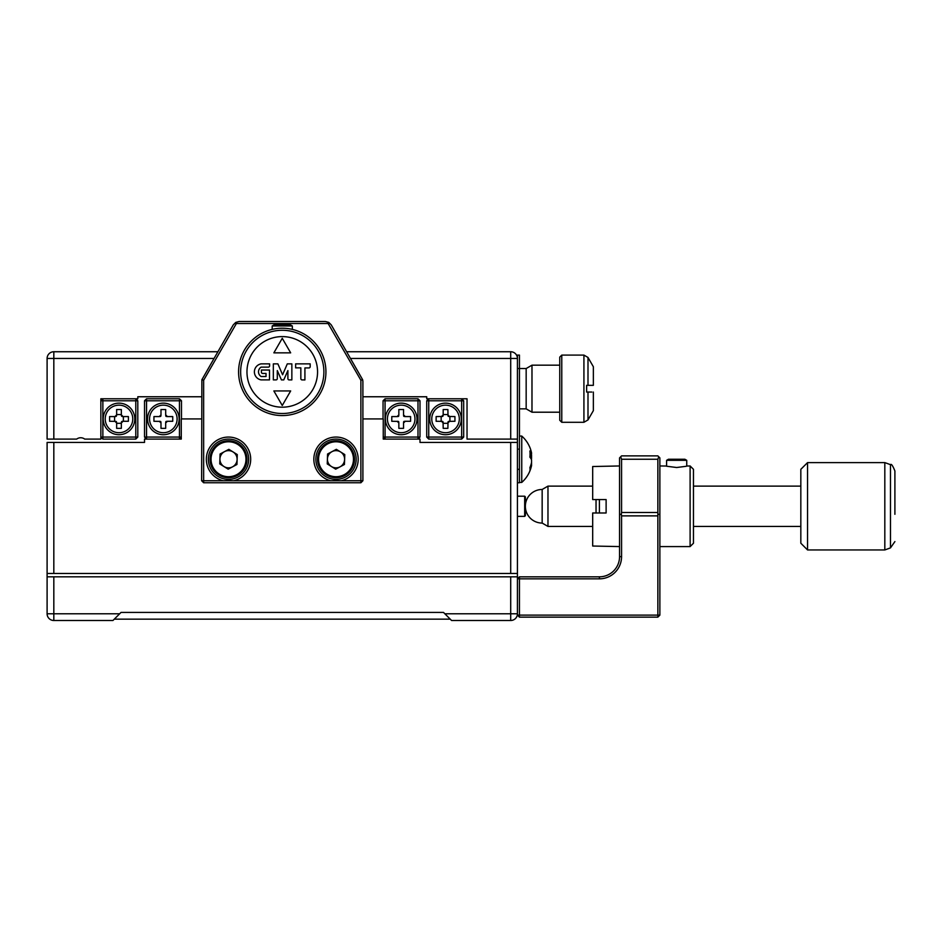<?xml version="1.0" encoding="UTF-8"?>
<svg xmlns="http://www.w3.org/2000/svg" width="942" height="942" viewBox="0 0 942 942"><rect width="100%" height="100%" fill="white"/><g stroke="black" fill="none" stroke-linecap="round" stroke-linejoin="round"><path stroke-width="1.41" d="M134.788 418.931A15.79 15.79 0 0 0 118.998 403.141A15.79 15.79 0 0 0 103.208 418.931A15.79 15.79 0 0 1 118.998 403.141A15.79 15.79 0 0 1 134.788 418.931A15.79 15.79 0 0 1 118.998 434.721A15.79 15.79 0 0 1 103.208 418.931A15.79 15.79 0 0 0 118.998 434.721A15.79 15.79 0 0 0 134.788 418.931M519.442 408.852L526.166 408.852L526.166 368.534L531.983 365.178L531.983 412.207L559.76 412.207M561.773 422.287L559.76 420.273L559.76 357.112L561.773 355.099L561.773 422.287L583.922 422.287L583.922 355.099L587.996 357.454L587.996 385.337L586.63 385.337L586.63 392.049L587.996 392.049L586.63 392.049M586.63 385.337L593.354 385.337L593.354 366.732L587.996 357.454M461.321 418.931A15.79 15.79 0 0 0 445.531 403.141A15.79 15.79 0 0 0 429.74 418.931A15.79 15.79 0 0 1 445.531 403.141A15.79 15.79 0 0 1 461.321 418.931A15.79 15.79 0 0 1 445.531 434.721A15.79 15.79 0 0 1 429.74 418.931A15.79 15.79 0 0 0 445.531 434.721A15.79 15.79 0 0 0 461.321 418.931M362.894 396.759L426.726 396.759L426.726 398.772L467.032 398.772L467.032 439.09L510.705 439.09L510.705 358.455L350.636 358.455M213.893 358.455L53.824 358.455L53.824 439.09L76.667 439.09A6.724 6.724 0 0 1 84.721 439.09L100.853 439.09L100.853 398.772L137.803 398.772L137.803 396.759L201.635 396.759M346.75 351.743L510.705 351.743A6.724 6.724 0 0 1 517.429 358.455L517.429 439.09L510.705 439.09M53.824 439.09L47.1 439.09L47.1 358.455A6.724 6.724 0 0 1 53.824 351.743L217.779 351.743M137.803 400.786L135.789 398.772L135.789 400.786L137.803 400.786L137.803 437.064L135.789 437.064L135.789 439.09L102.866 439.09L102.866 437.064L135.789 437.064L135.789 400.786L102.866 400.786L102.866 437.064L100.853 437.064L102.866 439.09M102.866 400.786L102.866 398.772L100.853 400.786L102.866 400.786M137.803 437.064L135.789 439.09M463.676 400.786L428.74 400.786L428.74 437.064L461.662 437.064L461.662 398.772L463.676 400.786L463.676 437.064L461.662 437.064L461.662 439.09L428.74 439.09L426.726 437.064L426.726 400.786L428.74 400.786L428.74 398.772L426.726 400.786M428.74 439.09L428.74 437.064L426.726 437.064M461.662 439.09L463.676 437.064M443.187 415.022L443.187 409.523L447.886 409.523L448.003 415.964A3.85 3.85 0 0 1 448.498 416.458L454.939 416.576L454.939 421.274L448.498 421.392A3.85 3.85 0 0 1 448.003 421.886L447.886 428.339L443.187 428.339L443.07 421.886A3.85 3.85 0 0 1 442.575 421.392L436.134 421.274L436.134 416.576L442.575 416.458A3.85 3.85 0 0 1 443.07 415.964L443.187 415.022A4.557 4.557 0 0 0 441.633 416.576M443.187 414.551L447.886 414.551M447.886 423.311L443.187 423.311M449.911 416.576L449.911 421.274M441.15 421.274L441.15 416.576M441.633 421.274A4.557 4.557 0 0 0 443.187 422.828M449.44 416.576A4.557 4.557 0 0 0 447.886 415.022M447.886 422.828A4.557 4.557 0 0 0 449.44 421.274M591.859 392.049L588.42 392.049M587.996 392.049L587.996 419.932L593.354 410.653L593.354 392.049M115.089 421.274A4.557 4.557 0 0 0 116.643 422.828L116.643 428.339L121.341 428.339L121.341 422.828A4.557 4.557 0 0 0 122.896 421.274L128.395 421.274L128.395 416.576L122.896 416.576A4.557 4.557 0 0 0 121.341 415.022L121.341 409.523L116.643 409.523L116.643 415.022A4.557 4.557 0 0 0 115.089 416.576L109.59 416.576L109.59 421.274L116.031 421.392A3.85 3.85 0 0 0 116.525 421.886L116.643 422.828M116.643 415.022L116.525 415.964A3.85 3.85 0 0 0 116.031 416.458L115.089 416.576M122.896 416.576L121.954 416.458A3.85 3.85 0 0 0 121.459 415.964L121.341 415.022M121.341 422.828L121.459 421.886A3.85 3.85 0 0 0 121.954 421.392L122.896 421.274M116.643 414.551L121.341 414.551M121.341 423.311L116.643 423.311M123.378 416.576L123.378 421.274M114.606 421.274L114.606 416.576M383.053 418.931L383.053 400.786L385.066 398.772L417.989 398.772L420.002 400.786L420.002 437.064L417.989 437.064L417.989 400.786L385.066 400.786L385.066 437.064L417.989 437.064L417.989 439.09L420.002 437.064M383.253 437.276L385.066 439.09L385.066 437.064L383.253 437.064M383.053 400.786L385.066 400.786L385.066 398.772M417.989 398.772L417.989 400.786L420.002 400.786M144.526 437.064L146.54 439.09L146.54 437.064L144.526 437.064L144.526 400.786L146.54 400.786L146.54 398.772L179.463 398.772L179.463 400.786L146.54 400.786L146.54 437.064L179.463 437.064L179.463 400.786L181.476 400.786L181.476 418.931M181.276 437.064L179.463 437.064L179.463 439.09L181.276 437.276M179.463 398.772L181.476 400.786M144.526 400.786L146.54 398.772M53.824 573.466L47.1 573.466L47.1 442.446L53.824 442.446L53.824 573.466L510.705 573.466L510.705 442.446L420.002 442.446L420.002 439.09L383.253 439.09L383.253 418.931L362.894 418.931M510.705 442.446L517.429 442.446L517.429 573.466L510.705 573.466M201.635 418.931L181.276 418.931L181.276 439.09L144.526 439.09L144.526 442.446L53.824 442.446M519.442 436.064L521.75 436.064L521.75 482.422A30.909 30.909 0 0 0 531.276 466.761A30.709 27.271 0 0 0 531.547 465.607L531.547 463.817A30.709 30.097 180 0 1 531.347 464.783M531.276 466.761A30.709 27.271 0 0 1 529.875 470.835A30.792 12.67 -150.7 0 0 530.052 469.328A30.792 12.67 -150.7 0 0 529.875 467.656A30.709 27.271 180 0 0 531.547 462.416L531.547 463.817M521.75 436.064A30.909 30.909 0 0 1 531.276 451.724A30.709 27.271 180 0 1 531.547 452.878L531.547 453.703A30.709 14.13 180 0 0 529.875 450.983A30.792 24.468 -47.3 0 1 529.875 457.129A30.709 14.13 -0 0 1 531.547 459.849L531.547 462.416M531.276 459.237A30.709 14.13 180 0 0 531.547 458.636L531.547 456.058A30.709 27.271 0 0 0 530.958 453.726M529.969 456.175L531.547 456.058L531.547 454.786A30.709 6.111 180 0 0 531.147 454.409M531.547 465.607L530.699 465.536M531.547 458.636L530.947 458.613M530.958 464.759L531.547 464.783M530.052 453.761L531.547 453.703L531.253 454.786M510.705 351.743L510.705 358.455L517.429 358.455L517.429 355.099L519.442 355.099L519.442 482.763L517.429 482.763M517.429 439.09L517.429 442.446M331.466 466.537A8.596 8.596 0 0 0 344.607 459.531A8.596 8.596 0 0 0 331.961 451.654A8.596 8.596 0 0 0 331.466 466.537M327.31 442.94A18.475 18.475 0 0 1 352.32 450.535A18.475 18.475 0 0 1 344.713 475.545A18.475 18.475 0 0 1 319.715 467.938A18.475 18.475 0 0 1 327.31 442.94A18.475 18.475 0 0 0 319.715 467.938A18.475 18.475 0 0 0 344.713 475.545M344.772 454.562L344.442 464.488L335.682 469.163L327.251 463.923L327.58 453.997L336.341 449.322L344.772 454.562M223.972 466.537A8.596 8.596 0 0 0 237.113 459.531A8.596 8.596 0 0 0 224.467 451.654A8.596 8.596 0 0 0 223.972 466.537M219.816 442.94A18.475 18.475 0 0 1 244.814 450.535A18.475 18.475 0 0 1 237.219 475.545A18.475 18.475 0 0 1 212.209 467.938A18.475 18.475 0 0 1 219.816 442.94A18.475 18.475 0 0 0 212.209 467.938A18.475 18.475 0 0 0 237.219 475.545M237.278 454.562L236.948 464.488L228.188 469.163L219.757 463.923L220.087 453.997L228.847 449.322L237.278 454.562M233.934 480.738L330.595 480.738A22.172 22.172 0 0 1 336.011 437.064A22.172 22.172 0 0 1 341.428 480.738L360.88 480.738L360.88 380.227L328.134 323.518L236.395 323.518L203.649 380.227L203.649 480.738L223.101 480.738A22.172 22.172 0 0 1 228.517 437.064A22.172 22.172 0 0 1 233.934 480.738L223.101 480.738M330.595 480.738L341.428 480.738M315.864 459.237A20.159 20.159 0 0 0 336.011 479.396A20.159 20.159 0 0 0 356.17 459.237A20.159 20.159 0 0 0 336.011 439.09A20.159 20.159 0 0 0 315.864 459.237M208.359 459.237A20.159 20.159 0 0 0 228.517 479.396A20.159 20.159 0 0 0 248.664 459.237A20.159 20.159 0 0 0 228.517 439.09A20.159 20.159 0 0 0 208.359 459.237M360.88 380.227L362.658 379.756L362.894 381.486L362.894 480.738L360.88 482.763L203.649 482.763L201.635 480.738L201.871 379.756L233.286 324.86L235.747 322.399L239.115 321.505L325.414 321.505L328.782 322.399L328.134 323.518M328.782 322.399L331.231 324.86L362.658 379.756M236.395 323.518L235.747 322.399M203.649 380.227L201.871 379.756M362.894 480.738L360.88 480.738L360.88 482.763M203.649 482.763L203.649 480.738L201.635 480.738M325.932 371.89A43.673 43.673 0 0 0 282.259 328.216A43.673 43.673 0 0 0 238.585 371.89A43.673 43.673 0 0 0 282.259 415.563A43.673 43.673 0 0 0 325.932 371.89M300.839 378.649A1.26 1.26 0 0 0 302.099 379.909L304.914 379.932L304.914 367.933L308.929 367.933A1.26 1.26 0 0 0 310.189 366.673L310.189 363.871L295.635 363.871L295.635 367.863L300.839 367.863L300.839 378.649M287.887 378.637A1.26 1.26 0 0 0 289.147 379.897L291.855 379.897L291.855 363.871L287.298 363.871L282.588 374.786L277.878 363.871L273.333 363.871L273.333 379.897L276.041 379.897A1.26 1.26 0 0 0 277.301 378.637L277.301 370.583L281.411 379.897L283.766 379.897L287.887 370.583L287.887 378.637M261.111 363.871A8.137 8.137 0 0 0 261.111 379.897L269.506 379.897L269.506 370.029L261.405 370.029L261.405 372.184A1.26 1.26 0 0 0 262.665 373.444L266.021 373.444L266.021 376.517L261.111 376.517A5.534 5.534 0 0 1 261.111 367.133L268.34 367.133A1.26 1.26 0 0 0 269.6 365.873L269.6 363.871L261.111 363.871M282.259 405.496L290.666 390.942L273.863 390.942L282.259 405.496M282.259 338.296L273.863 352.85L290.666 352.85L282.259 338.296M292.338 325.956L290.454 324.86L274.075 324.86L272.191 325.956L292.338 325.956L292.338 329.406M179.133 418.931A15.79 15.79 0 0 0 163.343 403.141A15.79 15.79 0 0 0 147.553 418.931A15.79 15.79 0 0 1 163.343 403.141A15.79 15.79 0 0 1 179.133 418.931A15.79 15.79 0 0 1 163.343 434.721A15.79 15.79 0 0 1 147.553 418.931A15.79 15.79 0 0 0 163.343 434.721A15.79 15.79 0 0 0 179.133 418.931M159.434 421.274A4.557 4.557 0 0 0 160.988 422.828L160.988 428.339L165.686 428.339L165.686 422.828A4.557 4.557 0 0 0 167.24 421.274L172.739 421.274L172.739 416.576L167.24 416.576A4.557 4.557 0 0 0 165.686 415.022L165.686 409.523L160.988 409.523L160.988 415.022A4.557 4.557 0 0 0 159.434 416.576L153.935 416.576L153.935 421.274L160.552 421.415M160.988 415.022L160.846 416.14M160.846 421.722L160.988 422.828M165.827 416.14L165.686 415.022M165.686 422.828L165.827 421.722M167.24 416.576L166.122 416.446M166.122 421.415L167.24 421.274M160.552 416.446L159.434 416.576M416.976 418.931A15.79 15.79 0 0 0 401.186 403.141A15.79 15.79 0 0 0 385.396 418.931A15.79 15.79 0 0 1 401.186 403.141A15.79 15.79 0 0 1 416.976 418.931A15.79 15.79 0 0 1 401.186 434.721A15.79 15.79 0 0 1 385.396 418.931A15.79 15.79 0 0 0 401.186 434.721A15.79 15.79 0 0 0 416.976 418.931M397.288 421.274A4.557 4.557 0 0 0 398.843 422.828L398.843 428.339L403.541 428.339L403.541 422.828A4.557 4.557 0 0 0 405.095 421.274L410.594 421.274L410.594 416.576L405.095 416.576A4.557 4.557 0 0 0 403.541 415.022L403.541 409.523L398.843 409.523L398.843 415.022A4.557 4.557 0 0 0 397.288 416.576L391.778 416.576L391.778 421.274L398.407 421.415M398.843 415.022L398.702 416.14M398.702 421.722L398.843 422.828M403.671 416.14L403.541 415.022M403.541 422.828L403.671 421.722M405.095 416.576L403.977 416.446M403.977 421.415L405.095 421.274M398.407 416.446L397.288 416.576M517.429 516.357L524.682 516.357L524.682 496.198L525.353 496.87L525.353 515.592M119.669 613.784L112.946 620.495L53.824 620.495A6.724 6.724 0 0 1 47.1 613.784L47.1 576.822L53.824 576.822L53.824 613.784L119.669 613.784L121.012 612.43L443.517 612.43L444.86 613.784L510.705 613.784L510.705 576.822L53.824 576.822M47.1 573.466L47.1 576.822M517.429 573.466L517.429 613.784A6.724 6.724 0 0 1 510.705 620.495L451.583 620.495L444.86 613.784M510.705 576.822L517.429 576.822M450.241 619.153L114.288 619.153M621.567 459.237L621.567 512.507L657.857 512.507L657.857 459.237L621.567 459.237L620.672 456.788L621.567 455.881L657.857 455.881L659.871 457.894L659.871 615.126L657.857 615.126L657.857 515.875L621.567 515.875L621.567 556.663A22.172 22.172 0 0 1 599.395 578.835L519.442 578.835L519.442 615.126L657.857 615.126L657.857 617.14L519.442 617.14L517.429 615.126L517.429 613.784L510.705 613.784L510.705 620.495M519.442 576.822L517.429 578.835L519.442 578.835L519.442 576.822L599.395 576.822A20.159 20.159 0 0 0 619.553 556.663L619.553 457.894L620.672 456.788M621.567 515.875L621.343 514.132L619.553 514.615M621.343 514.132L621.567 512.507M519.442 617.14L519.442 615.126L517.429 615.126M657.857 512.507L657.857 515.875M659.871 514.615L658.081 514.132M658.752 456.788L657.857 459.237M659.871 615.126L657.857 617.14M807.553 549.951L800.83 543.228L800.83 469.316L807.553 462.604L807.553 549.951L884.821 549.951L884.821 462.604L807.553 462.604M884.821 549.951L890.484 547.891L890.484 464.665C891.297 463.558 892.769 465.654 894.9 470.976L894.9 514.308M542.156 523.069L542.156 489.475A16.803 16.803 0 0 0 525.353 506.278A16.803 16.803 0 0 0 542.156 523.069L547.973 526.437L547.973 486.119L592.683 486.119M894.9 501.509L894.9 500.249M686.742 460.332L684.858 459.237L668.479 459.237L666.595 460.332L686.742 460.332L686.742 466.031L690.109 465.96L690.109 546.584L659.871 546.584M676.674 467.515C690.097 465.795 690.097 465.795 676.662 467.515C663.227 465.795 663.227 465.795 676.674 467.515M596.039 512.99L596.039 499.554M599.395 499.554L599.395 512.99M690.109 465.96L693.465 469.316L693.465 543.228L690.109 546.584M659.871 465.96L666.595 466.031L666.595 460.332M619.553 546.584L592.683 546.03L592.683 512.99L606.118 512.99L606.118 499.554L592.683 499.554L592.683 466.525L619.553 465.96M132.763 418.931A13.777 13.777 0 0 0 118.998 405.154A13.777 13.777 0 0 0 105.221 418.931A13.777 13.777 0 0 0 118.998 432.708A13.777 13.777 0 0 0 132.763 418.931M459.307 418.931A13.777 13.777 0 0 0 445.531 405.154A13.777 13.777 0 0 0 431.766 418.931A13.777 13.777 0 0 0 445.531 432.708A13.777 13.777 0 0 0 459.307 418.931M47.1 358.455L53.824 358.455L53.824 351.743M526.166 368.534L517.429 368.534M517.429 469.316L519.442 469.316M344.242 474.65A17.474 17.474 0 0 0 351.425 451.018A17.474 17.474 0 0 0 327.792 443.835A17.474 17.474 0 0 0 320.61 467.467A17.474 17.474 0 0 0 344.242 474.65M236.736 474.65A17.474 17.474 0 0 0 243.919 451.018A17.474 17.474 0 0 0 220.287 443.835A17.474 17.474 0 0 0 213.104 467.467A17.474 17.474 0 0 0 236.736 474.65M317.56 371.89A35.301 35.301 0 0 0 282.259 336.6A35.301 35.301 0 0 0 246.969 371.89A35.301 35.301 0 0 0 282.259 407.191A35.301 35.301 0 0 0 317.56 371.89M240.646 371.89A41.613 41.613 0 0 1 282.259 330.277A41.613 41.613 0 0 1 323.883 371.89A41.613 41.613 0 0 1 282.259 413.514A41.613 41.613 0 0 1 240.646 371.89M177.108 418.931A13.777 13.777 0 0 0 163.343 405.154A13.777 13.777 0 0 0 149.566 418.931A13.777 13.777 0 0 0 163.343 432.708A13.777 13.777 0 0 0 177.108 418.931M414.963 418.931A13.777 13.777 0 0 0 401.186 405.154A13.777 13.777 0 0 0 387.421 418.931A13.777 13.777 0 0 0 401.186 432.708A13.777 13.777 0 0 0 414.963 418.931M47.1 613.784L53.824 613.784L53.824 620.495M621.567 556.663L619.553 556.663M599.395 578.835L599.395 576.822M531.983 365.178L559.76 365.178M561.773 355.099L583.922 355.099M587.996 419.932L583.922 422.287M526.166 408.852L531.983 412.207M519.442 482.422L521.75 482.422M518.771 449.169L519.442 448.486M272.191 329.406L272.191 325.956M517.429 496.198L524.682 496.198M524.682 516.357L525.353 515.686M890.484 464.665L884.821 462.604M800.83 486.119L693.465 486.119M542.156 489.475L547.973 486.119M800.83 526.437L693.465 526.437M592.683 526.437L547.973 526.437M890.484 547.891L894.9 541.579"/></g></svg>
